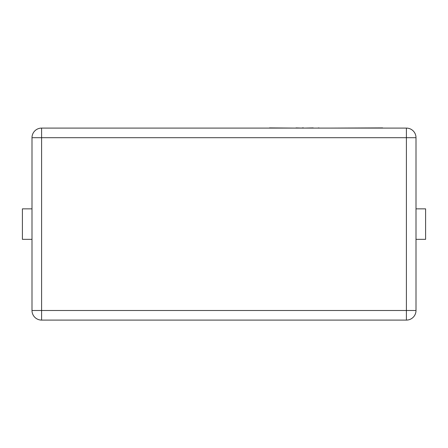 <?xml version="1.0" encoding="UTF-8"?>
<svg xmlns="http://www.w3.org/2000/svg" width="448" height="448" viewBox="0 0 448 448"><rect width="100%" height="100%" fill="white"/><g stroke="black" fill="none" stroke-linecap="round" stroke-linejoin="round"><path stroke-width="0.67" d="M41.602 128.094L406.398 128.094A9.598 9.598 0 0 1 416.002 137.698L416.002 310.498A9.598 9.598 0 0 1 406.398 320.096L41.602 320.096A9.598 9.598 0 0 1 31.998 310.498L31.998 137.698L41.602 137.698L41.602 310.498L406.398 310.498L406.398 137.698L41.602 137.698L41.602 128.094A9.598 9.598 0 0 0 31.998 137.698A9.598 9.598 0 0 1 41.602 128.094M31.998 239.338L22.4 239.338L22.4 208.852L31.998 208.852M416.002 239.338L425.6 239.338L425.6 208.852L416.002 208.852M318.293 128.094L313.706 128.094M318.293 127.904L319.805 128.094M313.197 127.904L304.382 128.094M269.489 127.904L295.809 128.094M295.999 127.904L302.036 128.094M302.12 127.904L303.604 127.904M303.554 127.904L303.15 127.904L303.554 127.904M258.339 128.094L268.878 128.094M329.532 128.094L382.659 127.904M31.998 310.498A9.598 9.598 0 0 0 41.602 320.096L41.602 310.498L31.998 310.498M406.398 320.096A9.598 9.598 0 0 0 416.002 310.498L406.398 310.498L406.398 320.096M406.398 128.094L406.398 137.698L416.002 137.698"/></g></svg>
